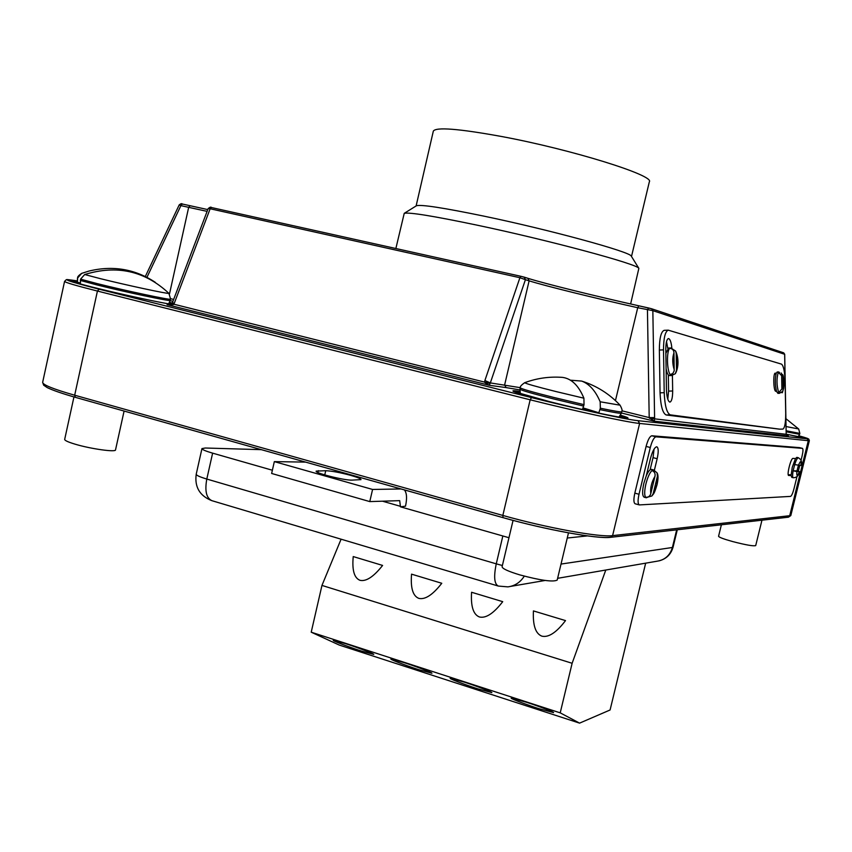 <?xml version="1.0" encoding="UTF-8"?>
<svg xmlns="http://www.w3.org/2000/svg" width="852" height="852" viewBox="0 0 852 852"><rect width="100%" height="100%" fill="white"/><g stroke="black" fill="none" stroke-linecap="round" stroke-linejoin="round"><path stroke-width="1.28" d="M395.86 248.518L404.231 213.341C409.109 212.084 433.178 215.982 476.46 225.024C549.455 240.349 638.489 264.376 638.851 268.369L630.629 303.962M416.202 205.896L416.479 205.726C421.282 204.395 443.434 207.803 482.946 215.939C549.412 229.72 630.48 251.904 631.268 256.101L631.438 256.377M416.117 205.95L433.327 131.133C435.883 126.905 458.578 128.684 501.445 136.48C571.703 149.494 654.954 175.533 649.341 181.806L631.502 256.473M779.569 372.505L778.313 372.281L781.657 375.711L781.902 388.981L778.685 392.634L779.527 393.315L780.027 392.282M777.237 371.994L776.193 373.336C774.937 379.033 775.054 385.072 776.534 391.451L777.972 393.347M672.452 375.082L675.285 373.74L676.499 370.375L676.211 353.324L675.625 351.056L670.886 347.989L669.768 348.362C672.356 348.585 673.751 350.044 673.975 352.749L674.177 370.876L672.835 373.474L670.204 374.614L671.664 375.53L672.452 375.082L672.43 373.804M668.607 348.042L665.859 353.388L666.115 368.831C666.935 372.942 667.989 375.189 669.278 375.594L671.493 375.54M666.115 368.831L666.456 389.886C666.775 397.032 667.883 401.1 669.778 402.091L670.002 402.091C671.738 401.292 672.633 397.586 672.675 390.983L672.409 375.125M647.967 497.078L651.897 495.97L653.218 493.564L657.403 476.279L657.084 472.871L653.484 469.899L651.929 470.56C654.453 471.571 655.476 473.488 654.975 476.289L650.779 493.649C649.938 496.354 648.18 497.525 645.496 497.174L646.338 497.792L647.978 497.035M794.66 464.606C796.119 460.155 797.355 457.865 798.356 457.737C801.455 459.686 802.328 462.263 800.997 465.469L794.66 464.606L793.127 470.805L796.897 471.593L799.474 471.614L797.003 470.858L798.388 465.405M796.886 457.375L795.491 458.536L792.253 467.311L791.093 475.522L791.764 477.365L793.233 477.738M651.588 469.409L651.407 469.367C649.906 469.303 648.191 471.475 646.263 475.874L643.835 483.361C642.088 491.508 642.227 496.13 644.261 497.238L646.157 497.738M782.732 429.088L782.892 429.088C784.777 428.002 785.725 422.762 785.714 413.39L785.107 381.206C784.735 371.408 783.531 365.721 781.508 364.134L668.224 330.15C665.156 331.513 663.591 338.095 663.506 349.863L664.209 392.687C664.794 405.754 666.807 413.135 670.268 414.849L779.697 429.163M671.919 348.809C671.333 342.334 670.162 338.904 668.383 338.553C666.701 339.309 665.838 342.93 665.795 349.395L665.859 353.388M781.444 392.548L782.338 392.729L783.776 387.777M776.193 373.336L775.309 373.123C772.977 372.92 773.467 391.238 775.799 391.292L776.534 391.451M664.368 330.331L664.113 330.342C661.024 331.716 659.437 338.276 659.352 350.044L660.055 392.825C660.641 405.872 662.675 413.252 666.157 414.967L779.495 429.163M654.315 470.496L657.169 458.717C658.671 451.741 658.543 447.758 656.786 446.778C654.581 447.215 652.472 451.123 650.47 458.482L646.263 475.874M801.018 460.336L802.073 456.086C803.106 451.528 803.244 448.951 802.456 448.365L656.008 436.842C653.995 437.353 652.089 440.899 650.3 447.502L639.011 494.256C637.669 500.507 637.786 504.065 639.362 504.916L790.549 496.397C791.614 495.875 792.765 493.329 793.989 488.728L797.014 476.513M798.324 471.209L799.751 465.448M795.491 458.536L793.01 458.419C790.901 457.875 786.46 475.608 788.728 475.512L791.093 475.522M799.474 447.63L651.823 435.787C649.788 436.288 647.882 439.834 646.093 446.427L634.825 493.138C633.483 499.389 633.611 502.936 635.198 503.798L639.213 504.874M802.456 448.365L799.389 447.609L802.435 448.365M784.639 354.283L652.845 310.65L637.722 307.721C595.047 298.211 544.95 285.835 529.113 280.84L525.418 279.68L490.326 382.921L484.894 380.524L519.912 277.72L521.009 276.325L211.456 207.537L521.051 276.336L524.182 277.134L525.418 279.68L519.912 277.72L210.146 208.761L174.351 303.088L173.584 304.59L167.599 304.75M520.284 387.66L490.326 382.921L489.282 385.285L484.532 382.271L484.894 380.524M654.592 417.608L654.421 421.207L649.192 417.587L647.445 309.894L648.532 307.966L651.61 308.754L652.845 310.65L654.592 417.608L649.192 417.587L621.939 410.813M787.887 435.798L786.183 434.296L784.639 354.23L783.457 352.739M786.162 434.009L788.313 435.915L654.421 421.207L621.481 413.007M182.296 204.011L207.781 209.592L182.296 204.011L180.89 205.63L179.229 204.874C180.826 203.617 181.849 203.33 182.296 204.011L181.71 203.937M521.009 276.325L527.889 278.306L529.113 280.84L504.629 384.934L506.131 387.596L489.282 385.285L167.077 304.654M527.92 278.316C544.503 283.567 595.399 296.145 638.798 305.804L651.61 308.754L783.691 352.824L784.703 354.262L786.183 434.296L649.458 418.236M490.092 383.485L171.944 303.727C169.282 304.814 167.706 305.133 167.194 304.675L167.61 304.75M211.456 207.537L210.146 208.761L208.144 208.623C209.922 207.121 211.019 206.759 211.456 207.537L210.881 207.483M174.351 303.088L172.306 303.014L171.944 303.727M650.097 469.803L653.037 457.652L654.059 449.121M788.238 474.745L791.082 474.756M654.048 471.912L654.368 470.581M799.474 471.614C798.867 475.576 796.812 477.621 793.297 477.759C792.466 477.376 792.413 475.065 793.127 470.805L797.003 470.858M667.787 348.372L666.52 341.577M667.787 399.237L668.586 391.121L668.319 374.923M775.927 374.262L774.617 373.911M780.049 392.942L782.711 391.345L783.244 389.3L782.999 376.073L781.167 372.995M761.965 520.189L755.703 545.589C753.637 546.334 745.979 545.003 732.741 541.584C723.699 539.06 718.971 537.293 718.566 536.281L721.388 524.779M513.064 520.391L502.094 566.74C502.307 568.646 508.197 571.362 519.763 574.876C540.732 580.489 553.214 582.225 557.197 580.074L568.486 532.862M600.181 401.782L620.054 405.19C609.34 393.816 596.549 385.775 581.671 381.078C589.318 383.89 595.484 390.791 600.181 401.782L600.341 408.214L598.839 412.762L582.544 409.216L584.035 404.647L583.908 398.193C578.636 385.562 571.522 378.629 562.576 377.393C549.572 376.403 536.962 378.16 524.747 382.676C525.396 383.549 535.908 386.531 556.271 391.622L583.908 398.193M581.66 381.078L570.414 380.194M560.35 377.244L562.576 377.393M598.839 412.762L583.13 407.916M124.094 411.047L115.521 449.909C115.925 452.412 90.727 448.897 75.146 444.19C68.171 442.092 64.677 440.505 64.677 439.408L73.954 396.936M81.856 273.322L89.002 271.053L81.664 273.375L77.628 277.997L77.436 282.268L80.376 283.471L80.557 279.158L84.689 274.525C116.852 264.621 144.925 270.904 168.909 293.376L170.624 299.212L169.101 303.035M89.002 271.053C112.965 265.26 135.063 269.019 155.309 282.332M77.798 283.258L77.447 282.3L80.237 282.896M350.768 475.384C357.446 477.301 360.854 478.717 361.003 479.623L351.897 480.123C344.038 480.421 314.633 473.009 316.145 471.124L325.73 470.698C331.96 471.007 340.299 472.572 350.768 475.384M401.058 488.963L372.58 489.453L369.779 501.594L399.684 500.646L400.472 506.833L405.52 506.163C407.181 498.313 406.809 492.893 404.412 489.911M508.963 537.718L400.472 506.833M272.374 470.229L212.617 453.147C205.577 451.091 202.02 449.568 201.956 448.589L205.321 448.014L261.372 449.664M305.634 462.114L274.333 461.614L271.639 473.467L369.779 501.594M372.58 489.453L274.333 461.614M587.401 535.897L567.251 538.027M361.461 651.077C355.689 649.331 333.26 641.311 333.228 640.331L345.358 643.59C351.237 645.369 373.826 653.452 373.772 654.4L361.461 651.077M359.991 580.308C354.219 578.05 351.961 570.137 353.229 556.569L382.601 565.43C373.655 576.772 366.126 581.735 359.991 580.308M418.779 669.683C412.815 667.872 390.919 660.055 390.855 659.043L403.848 662.547C409.897 664.379 431.975 672.26 431.953 673.24L418.779 669.683M418.843 598.381C412.89 596.059 410.451 587.986 411.548 574.152L441.773 583.279C432.795 594.813 425.148 599.851 418.843 598.381M477.759 688.821C471.625 686.946 450.239 679.342 450.144 678.309L464.074 682.058C470.304 683.964 491.86 691.643 491.87 692.633L477.759 688.821M479.452 616.986C473.307 614.601 470.687 606.358 471.582 592.268L502.723 601.661C493.691 613.387 485.938 618.499 479.452 616.986M538.464 708.534C532.159 706.585 511.296 699.183 511.168 698.139L526.11 702.154C532.521 704.125 553.566 711.601 553.608 712.613L538.464 708.534M541.883 636.156C535.546 633.707 532.724 625.293 533.427 610.916L565.515 620.597C556.441 632.535 548.571 637.722 541.883 636.156M341.088 539.188L321.96 585.42L311.214 632.195L339.245 645.06L579.584 723.135L610.085 709.982L645.667 563.161M605.783 570.031L572.129 663.282L321.96 585.42M572.129 663.282L560.211 712.847L311.214 632.195M560.211 712.847L579.584 723.135M778.685 392.634C776.566 385.349 776.438 378.565 778.313 372.281M670.204 374.614C666.818 370.556 666.498 350.832 669.768 348.362M653.218 493.564L656.828 484.905L657.403 476.279M796.822 457.354L798.42 457.758M645.496 497.174C644.304 494.895 644.442 490.475 645.923 483.915C647.616 477.354 649.618 472.903 651.929 470.56M625.73 418.076L620.128 415.904M620.597 415.222C646.838 423.061 598.7 414.061 550.254 401.835C514.725 392.697 504.554 389.204 519.752 391.377M801.998 437.417L798.558 436.32M798.888 435.894C807.962 438.578 803.745 438.013 786.236 434.19L802.989 437.555M171.912 303.77L169.186 302.918M169.591 302.332L172.264 303.131M71.419 281.267L70.801 280.915C70.45 280.958 72.345 282.033 92.708 287.188C118.556 293.706 159.388 302.567 171.263 304.281C159.271 302.545 118.513 293.695 92.687 287.188C69.853 281.352 64.709 279.403 77.255 281.362M519.869 392.186L513.926 391.622M77.383 282.076L72.005 281.469M524.214 277.145L527.889 278.306C543.885 283.397 595.218 296.113 638.808 305.804L648.532 307.966M781.657 375.711L781.902 388.981M676.499 370.375C678.213 365.125 678.117 359.448 676.211 353.324M800.923 465.48C801.349 460.421 800.518 460.389 798.431 465.405M654.975 476.289C651.567 482.115 650.172 487.908 650.779 493.649M638.01 420.675L639.618 423.444C627.775 422.432 573.95 410.856 530.168 399.801L97.426 291.054C75.903 285.612 64.954 282.385 64.571 281.384L66.179 279.786C68.692 280.116 61.312 278.54 77.212 280.894C58.831 277.986 66.126 280.755 99.109 289.201L531.52 397.596C574.11 408.321 626.433 419.621 638.01 420.675L807.163 438.833L808.292 440.697L639.618 423.444L612.599 535.631L790.805 515.577L809.357 440.665L808.292 440.697L789.623 516.067L788.217 517.217L610.905 537.293M64.571 281.384L42.653 382.314C42.706 384.816 53.378 389.119 74.678 395.211L502.829 515.439C546.111 527.739 600.106 537.537 612.599 535.631L610.575 537.335C597.731 539.209 545.397 529.688 503.063 517.665L503.138 517.665C545.216 529.646 597.71 539.146 609.936 537.25M99.109 289.201L97.426 291.054L74.678 395.211L75.359 397.341L502.957 517.611M531.52 397.596L530.168 399.801L502.829 515.439L503.063 517.665M807.163 438.833C809.815 439.078 807.078 438.066 798.952 435.809L808.782 439.057L809.357 440.665M519.795 389.907L506.131 387.596M172.945 301.331L170.293 300.66M207.1 211.371L180.89 205.63L146.949 277.326M170.709 298.701L173.659 299.446M169.473 294.036L188.665 207.366L190.049 205.737M615.453 400.6L637.722 307.721L638.808 305.804M656.008 436.842L651.823 435.787M650.3 447.502L646.093 446.427M639.011 494.256L634.825 493.138M653.037 457.652L657.169 458.717M796.897 471.593C796.492 476.641 797.323 476.651 799.4 471.625M663.506 349.863L659.352 350.044M664.209 392.687L660.055 392.825M670.268 414.849L666.157 414.967M672.675 390.983L668.586 391.121M673.975 352.749C672.228 358.021 672.324 363.729 674.262 369.885M783.244 389.3L782.999 376.073M786.14 430.771L799.836 433.391L799.602 434.318L786.162 431.772M798.643 428.961L786.066 426.554M520.38 393.794L519.933 389.172C520.796 390.227 531.967 393.464 553.427 398.885L583.695 406.084M584.035 404.647L553.768 397.447C532.298 392.037 521.126 388.821 520.252 387.777L519.933 389.172M600 409.642C613.781 412.506 620.927 413.678 621.438 413.167L618.946 417.107M620.054 405.19C622.003 408.704 622.578 410.898 621.779 411.772C621.268 412.272 614.122 411.09 600.341 408.214M524.928 382.612L524.747 382.676C521.424 384.944 519.933 386.638 520.252 387.777M77.351 279.264L77.628 277.997M170.347 300.458C170.315 301.544 125.51 292.098 97.085 284.951L80.28 280.436M168.909 293.376C168.323 294.132 126.65 285.218 100.238 278.625L84.689 274.525M80.557 279.158L97.373 283.663C125.787 290.798 170.592 300.277 170.624 299.212M400.578 506.354L382.452 501.178M201.956 448.589L196.216 474.223C196.248 475.341 199.783 476.939 206.802 479.048L212.617 453.147M497.973 585.963L212.084 500.731C206.397 498.324 204.629 491.103 206.802 479.048L496.258 563.843L502.818 536.089M561.021 564.067L672.388 547.485L676.68 529.848M557.623 578.316L657.148 561.191C664.986 559.902 670.066 555.334 672.388 547.485L673.069 547.154L677.297 529.774M524.278 576.144C520.338 582.363 514.885 585.931 507.898 586.868L498.335 586.069C494.288 584.11 493.606 576.708 496.258 563.843L502.382 565.504M318.36 470.645L317.934 472.509M325.73 470.698L324.761 474.926M631.268 256.101L638.851 268.369M416.479 205.726L404.231 213.341M778.803 371.941L777.162 371.994M670.503 347.967L668.447 348.053M657.084 472.871C658.362 474.969 658.33 478.973 656.998 484.852C653.91 495.001 653.569 493.489 651.897 495.97M653.484 469.899L651.407 469.367M626.124 418.119L626.955 418.044C625.932 419.131 584.419 410.462 550.264 401.835L513.554 391.494M503.021 517.654L75.359 397.341M75.306 397.32C62.111 393.539 52.739 390.291 47.169 387.575L43.622 385.147L42.653 382.314M788.451 517.185L790.805 515.577M179.218 204.874L145.319 276.506M208.144 208.633L172.306 303.014M782.775 429.088L779.655 429.163M668.224 330.15L664.113 330.342M779.452 393.315L777.897 393.368M782.711 391.345L783.968 385.818C783.978 379.651 783.552 375.924 782.69 374.624M675.285 373.74C677.862 369.555 679.63 360.013 675.625 351.056M799.602 434.318L798.164 436.725M799.836 433.391L798.686 429.003L785.917 418.694M621.779 411.772L621.438 413.167M81.664 273.375C78.65 275.42 77.308 276.953 77.628 277.976M169.069 303.099L168.366 303.813M196.216 474.223C194.501 486.939 199.634 495.726 211.594 500.582M545.142 580.457L510.423 586.432M659.107 560.85C666.36 558.912 671.003 554.343 673.069 547.154"/></g></svg>
